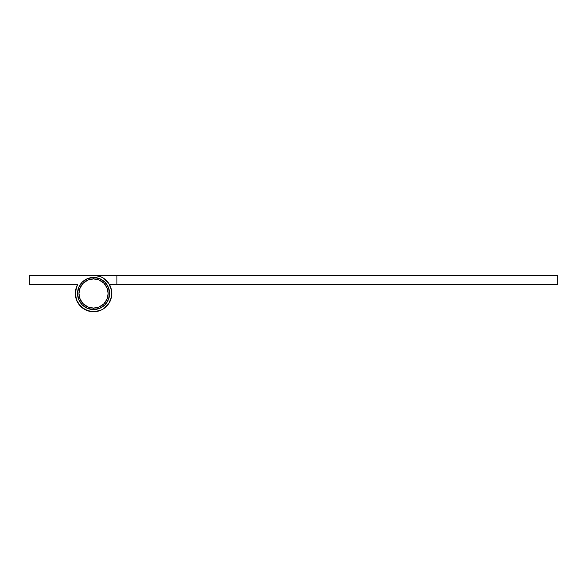 <?xml version="1.0" encoding="UTF-8"?>
<svg xmlns="http://www.w3.org/2000/svg" width="587" height="587" viewBox="0 0 587 587"><rect width="100%" height="100%" fill="white"/><g stroke="black" fill="none" stroke-linecap="round" stroke-linejoin="round"><path stroke-width="0.88" d="M93.56 277.446L93.56 278.906A14.594 14.594 0 0 1 108.155 293.5A14.594 14.594 0 0 1 93.56 308.094L93.56 309.554A16.054 16.054 0 0 0 109.615 293.5A16.054 16.054 0 0 0 93.56 277.446A16.054 16.054 0 0 1 109.615 293.5A16.054 16.054 0 0 1 93.56 309.554L87.419 308.329L82.209 304.851L78.731 299.641L77.513 293.5L78.731 287.359L82.209 282.149L87.419 278.671L93.56 277.446L99.709 278.671L104.912 282.149L108.397 287.359L109.615 293.5L108.397 299.641L104.912 304.851L99.709 308.329L93.56 309.554A16.054 16.054 0 0 1 77.513 293.5A16.054 16.054 0 0 1 93.56 277.446A16.054 16.054 0 0 0 77.513 293.5A16.054 16.054 0 0 0 93.56 309.554L93.56 308.094A14.594 14.594 0 0 1 78.966 293.5A14.594 14.594 0 0 1 93.56 278.906L93.56 277.446M93.56 278.906L87.977 280.014L83.244 283.183L80.081 287.916L78.966 293.5L80.081 299.084L83.244 303.817L87.977 306.986L93.56 308.094L99.152 306.986L103.884 303.817L107.047 299.084L108.155 293.5L107.047 287.916L103.884 283.183L99.152 280.014L93.56 278.906M557.65 275.259L557.65 284.6L116.916 284.6L116.916 275.259L557.65 275.259L93.56 275.259L116.916 275.259L116.916 284.6L557.65 284.6L557.65 275.259M109.483 284.6L116.916 284.6L109.483 284.6M78.394 303.633L83.427 308.667L80.661 306.399L76.706 300.478L75.319 293.5L76.706 286.522L75.672 289.941M108.492 303.978L108.933 303.332M111.383 289.611L111.537 290.367M111.523 296.714L111.369 297.477M104.009 308.454L103.356 308.894L104.009 308.454M97.501 311.315L96.73 311.462L97.501 311.315M76.824 286.243L77.638 284.6L29.35 284.6L29.35 275.259L93.56 275.259L100.546 276.646L103.701 278.333L108.734 283.367L111.457 289.941L111.457 297.059L108.734 303.633L103.701 308.667L100.546 310.354L93.56 311.741L86.582 310.354L80.661 306.399M76.706 300.478L75.672 297.059M77.638 284.6L29.35 284.6L29.35 275.259L93.56 275.259A18.241 18.241 0 0 1 111.809 293.5A18.241 18.241 0 0 1 93.56 311.741A18.241 18.241 0 0 1 77.638 284.6L75.884 288.995L75.319 293.691L75.987 298.372L75.503 296.053M91.198 311.587L93.56 311.741L88.872 311.132L82.518 308.021L77.829 302.731L75.987 298.372M106.46 306.399L103.701 308.667L106.46 306.399M80.735 306.465L82.518 308.021M106.46 280.601L103.701 278.333"/></g></svg>
